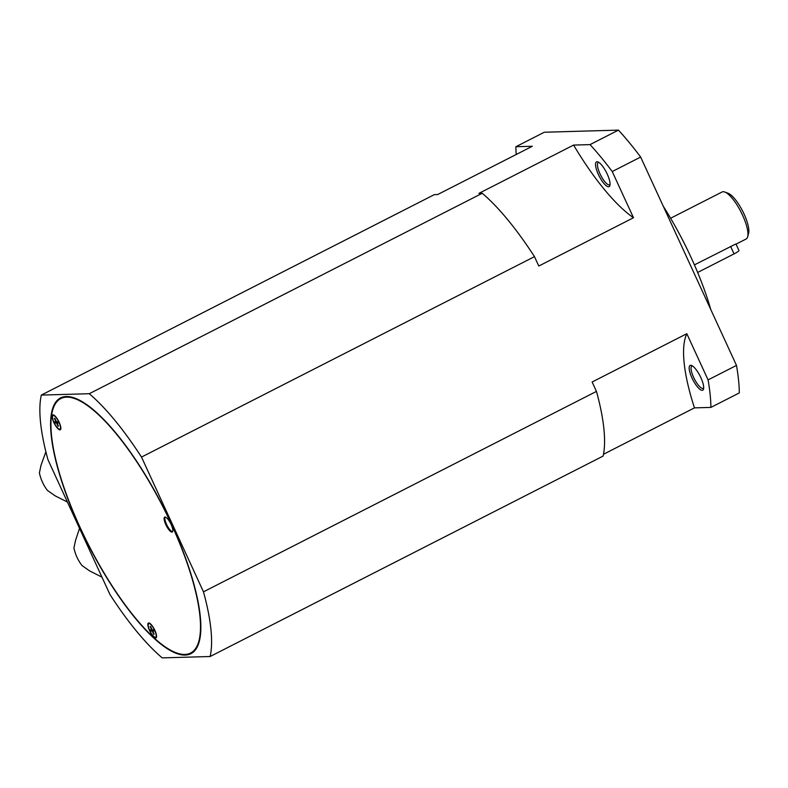 <?xml version="1.0" encoding="UTF-8"?>
<svg xmlns="http://www.w3.org/2000/svg" width="788" height="788" viewBox="0 0 788 788"><rect width="100%" height="100%" fill="white"/><g stroke="black" fill="none" stroke-linecap="round" stroke-linejoin="round"><path stroke-width="1.18" d="M710.766 309.507A132 38.602 -117 0 0 663.26 206.21M694.415 264.876L735.598 244.093M670.608 218.246L722.133 191.967A26.398 7.722 63 0 1 723.197 191.711A26.398 7.722 63 0 1 724.812 192.026A26.398 7.722 63 0 1 741.006 211.982A26.398 7.722 63 0 1 747.654 236.804A26.398 7.722 63 0 1 746.128 239L735.953 244.191M747.654 236.804L748.6 233.356A23.62 6.905 -117 0 0 742.651 211.135A23.62 6.905 -117 0 0 728.161 193.287L724.812 192.026M610.07 184.461A12.509 3.654 63 0 1 609.666 184.806A12.509 3.654 63 0 1 609.163 184.924A12.509 3.654 63 0 1 600.348 174.552A12.509 3.654 63 0 1 598.309 162.525A12.509 3.654 63 0 1 598.811 162.397A12.509 3.654 63 0 1 598.821 162.397M597.048 161.757A13.898 4.068 -117 0 0 598.348 174.394A13.898 4.068 -117 0 0 608.563 186.776A13.898 4.068 -117 0 0 609.922 185.485A13.898 4.068 -117 0 0 606.425 172.424A13.898 4.068 -117 0 0 597.905 161.914A13.898 4.068 -117 0 0 597.048 161.757M703.684 387.982A12.509 3.654 63 0 1 703.28 388.326A12.509 3.654 63 0 1 693.588 377.304A12.509 3.654 63 0 1 691.913 366.046A12.509 3.654 63 0 1 692.435 365.918M700.867 377.659A13.898 4.068 -117 0 0 691.509 365.435A13.898 4.068 -117 0 0 691.962 377.915A13.898 4.068 -117 0 0 703.536 389.006A13.898 4.068 -117 0 0 700.867 377.659M165.805 524.65A8.333 2.443 63 0 1 164.682 517.145A8.333 2.443 63 0 1 171.144 524.503A8.333 2.443 63 0 1 172.267 531.999A8.333 2.443 63 0 1 165.805 524.65M165.096 517.066A8.333 2.443 -117 0 0 166.514 524.286A8.333 2.443 -117 0 0 172.562 531.723M60.824 428.839A8.333 2.443 63 0 1 60.282 429.795A8.333 2.443 63 0 1 55.091 424.88A8.333 2.443 63 0 1 52.175 415.906A8.333 2.443 63 0 1 52.707 414.941A8.333 2.443 63 0 1 57.898 419.856A8.333 2.443 63 0 1 60.824 428.839M53.111 414.862A8.333 2.443 -117 0 0 52.885 415.542A8.333 2.443 -117 0 0 52.865 415.68M59.78 429.243A8.333 2.443 -117 0 0 60.587 429.519M150.547 623.909A8.333 2.443 63 0 1 155.492 631.818A8.333 2.443 63 0 1 155.994 637.876A8.333 2.443 63 0 1 153.857 636.99A8.333 2.443 63 0 1 148.922 629.09A8.333 2.443 63 0 1 148.42 623.022A8.333 2.443 63 0 1 150.547 623.909M155.482 637.325A8.333 2.443 -117 0 0 156.3 637.6M66.556 397.152A142.835 41.774 -117 0 0 60.824 398.551A142.835 41.774 -117 0 0 84.129 535.968A142.835 41.774 -117 0 0 184.894 654.444A142.835 41.774 -117 0 0 190.627 653.045A142.835 41.774 -117 0 0 167.322 515.628A142.835 41.774 -117 0 0 66.556 397.152M66.271 396.531A143.534 41.971 63 0 1 167.519 515.579A143.534 41.971 63 0 1 190.942 653.666A143.534 41.971 63 0 1 185.18 655.074A143.534 41.971 63 0 1 83.932 536.017A143.534 41.971 63 0 1 60.509 397.94A143.534 41.971 63 0 1 66.271 396.531M101.967 577.151L89.487 570.817L81.991 565.518A41.685 39.489 -91.6 0 1 76.988 557.254A41.685 39.489 -91.6 0 1 73.934 547.995L75.52 540.46L79.529 528.364M67.433 502.064L54.953 495.731L47.457 490.431A41.685 39.489 -91.6 0 1 42.453 482.167A41.685 39.489 -91.6 0 1 39.4 472.908L40.986 465.373L45.881 451.78M59.661 429.253A7.644 2.236 63 0 1 54.273 422.92A7.644 2.236 63 0 1 53.023 415.562A7.644 2.236 63 0 1 53.328 415.493A7.644 2.236 63 0 1 58.726 421.826A7.644 2.236 63 0 1 59.967 429.184A7.644 2.236 63 0 1 59.661 429.253M53.023 415.562L53.732 415.197A7.644 2.236 63 0 1 53.929 415.138M155.374 637.334A7.644 2.236 63 0 1 149.976 631.001A7.644 2.236 63 0 1 148.735 623.643A7.644 2.236 63 0 1 149.04 623.574A7.644 2.236 63 0 1 154.428 629.908A7.644 2.236 63 0 1 155.679 637.256A7.644 2.236 63 0 1 155.374 637.334M148.735 623.643L149.444 623.278A7.644 2.236 63 0 1 149.631 623.219M150.626 626.519L152.133 629.809L153.335 629.77L153.926 631.05L152.724 631.08L154.074 634.025M152.724 631.08L153.768 630.715M151.523 629.829L151.956 630.764L153.059 630.912M152.98 630.735L151.069 631.129L150.488 629.858L152.054 629.632M153.818 634.458L152.271 631.099M151.956 630.764L151.069 631.129M156.546 636.783A7.644 2.236 63 0 1 156.388 636.901L155.679 637.256M151.68 629.819L150.134 626.45M148.824 622.944A8.333 2.443 -117 0 0 148.568 623.761M54.914 418.438L56.431 421.728L57.632 421.688L58.214 422.969L57.022 422.998L58.371 425.944M57.022 422.998L58.056 422.634M55.82 421.747L56.243 422.683L57.357 422.831M57.278 422.654L55.367 423.048L54.776 421.777L56.352 421.55M58.115 426.387L56.569 423.018M56.243 422.683L55.367 423.048M60.843 428.702A7.644 2.236 63 0 1 60.676 428.82L59.967 429.184M55.978 421.738L54.431 418.369M697.656 272.461L734.052 253.894A8.333 1.093 -24.7 0 0 738.947 250.486L736.031 244.152M516.209 154.478A186.195 54.451 63 0 1 515.894 146.726L544.301 132.236L618.442 130.118L590.035 144.608A186.195 54.451 63 0 1 612.237 171.538L633.483 217.744A138.944 40.631 63 0 1 573.595 145.081L590.035 144.608M612.237 171.538L640.644 157.048A186.195 54.451 -117 0 0 618.442 130.118M640.644 157.048L736.485 365.415L708.077 379.905A186.195 54.451 63 0 1 710.904 407.406L694.464 407.869A138.944 40.631 63 0 1 686.821 333.708L708.077 379.905M710.904 407.406L739.311 392.916A186.195 54.451 -117 0 0 736.485 365.415M515.894 146.726L532.333 146.263L437.635 194.557L434.296 194.656L41.311 395.084L89.261 393.714L482.246 193.277L478.897 193.375L573.595 145.081M694.464 407.869L603.49 454.272M633.483 217.744L538.795 266.039L534.471 256.642L141.495 457.079L203.471 591.837L596.457 391.4A163.963 47.95 -117 0 1 603.115 456.075L210.14 656.512L162.19 657.881A163.963 47.95 63 0 1 109.956 594.516L47.979 459.759A163.963 47.95 63 0 1 41.311 395.084M596.457 391.4L592.133 382.003L686.821 333.708M203.471 591.837A163.963 47.95 63 0 1 210.14 656.512M534.471 256.642A163.963 47.95 -117 0 0 482.246 193.277M89.261 393.714A163.963 47.95 63 0 1 141.495 457.079M734.052 253.894L730.614 246.417M60.824 398.551L64.498 396.679M190.627 653.045L194.301 651.174"/></g></svg>

